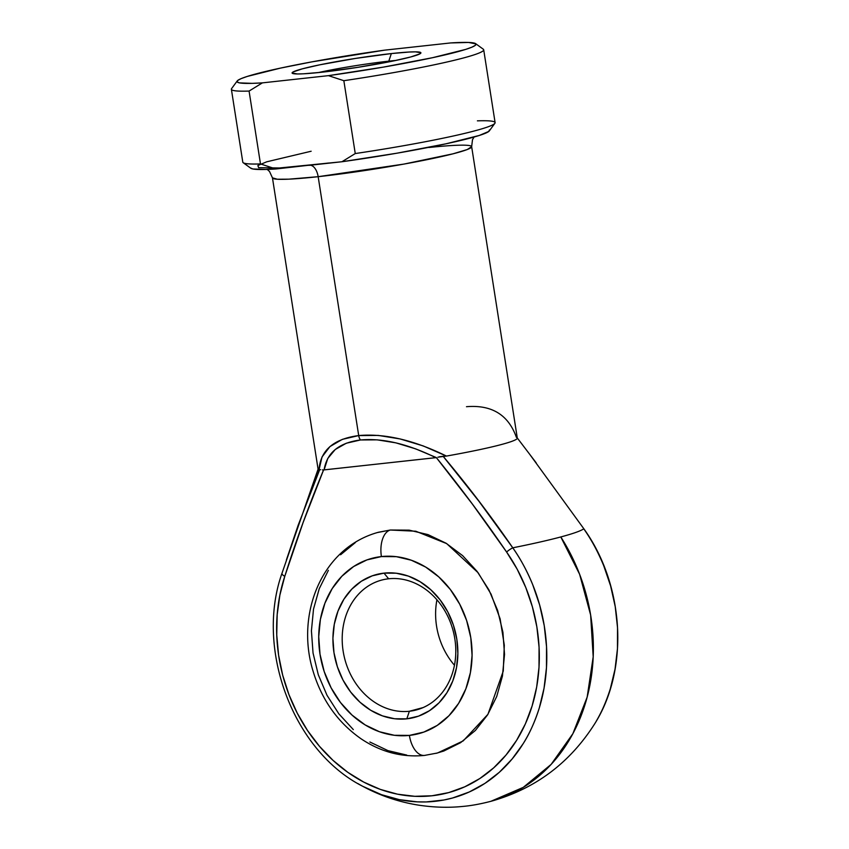 <?xml version="1.0" encoding="UTF-8"?>
<svg xmlns="http://www.w3.org/2000/svg" width="849" height="849" viewBox="0 0 849 849"><rect width="100%" height="100%" fill="white"/><g stroke="black" fill="none" stroke-linecap="round" stroke-linejoin="round"><path stroke-width="1.27" d="M529.903 454.576L583.974 528.959C624.556 585.417 629.236 669.734 594.459 724.186L594.204 724.6C600.434 714.89 605.793 702.993 610.293 688.91L615.037 669.182L617.467 648.657L617.531 627.687L615.228 606.632L610.601 585.874L603.735 565.752C597.919 551.691 591.275 539.38 583.772 528.81C580.833 530.912 573.171 533.628 560.796 536.95A153.892 10.825 171.1 0 1 512.785 547.817A153.892 10.825 -8.9 0 0 560.796 536.95L579.623 574.295L590.639 615.026L593.196 656.786L587.158 697.135L572.863 733.706L551.15 764.387L523.281 787.363L490.892 801.307A174.735 145.54 -105 0 0 560.796 536.95A153.892 10.825 -8.9 0 0 583.772 528.81A6.718 1.486 -34.9 0 1 583.985 528.959A6.718 1.486 145.1 0 0 583.772 528.81A161.628 134.63 75 0 1 596.2 721.289M409.367 711.26A67.209 55.981 -105 0 0 454.841 638.915A67.209 55.981 -105 0 0 388.619 578.785L383.992 573.128A73.927 61.574 75 0 1 456.826 639.265A73.927 61.574 75 0 1 406.809 718.838L409.367 711.26L423.11 707.578L409.367 711.26A67.209 55.981 75 0 1 343.919 655.343A67.209 55.981 75 0 1 381.615 580.1A67.209 55.981 75 0 1 388.619 578.785A67.209 55.981 75 0 1 454.066 634.702A67.209 55.981 75 0 1 416.381 709.944A67.209 55.981 75 0 1 409.367 711.26L406.809 718.838L418.578 716.131L429.445 710.719L439.018 702.823L446.903 692.752L452.814 680.877L456.518 667.654L457.876 653.603L456.826 639.265L453.419 625.172L447.784 611.896L440.143 599.914L430.772 589.715L420.043 581.671L408.369 576.1L396.196 573.213L383.992 573.128L372.223 575.845L361.356 581.247L351.783 589.142L343.898 599.224L337.987 611.1L334.283 624.312L332.925 638.363L333.975 652.711L337.382 666.794L343.017 680.081L350.669 692.052L360.029 702.261L370.758 710.305L382.432 715.866L394.605 718.753L406.809 718.838A73.927 61.574 75 0 1 333.975 652.711A73.927 61.574 75 0 1 383.992 573.128L388.619 578.785A67.209 55.981 -105 0 0 343.145 651.141A67.209 55.981 -105 0 0 409.367 711.26M425.604 755.217A23.528 12.915 -96.2 0 1 424.436 755.43A23.528 12.915 -96.2 0 1 409.398 735.404A90.726 75.572 75 0 1 320.009 654.239A90.726 75.572 75 0 1 381.403 556.573A23.528 12.915 -96.2 0 1 390.338 530.02L378.421 532.259C321.155 547.902 295.728 614.506 312.931 670.689C321.58 699.661 337.626 722.361 361.058 738.789C380.83 752.034 401.991 757.584 424.542 755.419L437.532 752.978L463.183 740.912L487.963 714.264L503.255 671.092L504.306 645.208L500.125 618.847L491.051 594.12L478.146 572.778L446.68 543.604L415.798 531.23L390.338 530.02L409.207 530.158L428.013 534.615L446.054 543.222L462.641 555.649L477.117 571.419L488.939 589.928L497.641 610.463L502.916 632.229L504.529 654.388L502.428 676.112L496.707 696.53L487.57 714.89L475.376 730.469L460.593 742.673L443.794 751.025L436.015 753.371M428.925 147.503A100.808 7.089 171.1 0 1 471.651 146.665L467.258 149.541L453.016 153.818L403.922 164.09L318.163 176.688A13.446 7.376 83.8 0 0 310.14 165.226A13.446 7.376 -96.2 0 1 318.163 176.688A100.808 7.089 171.1 0 1 272.455 177.855L269.526 171.487L267.233 169.418M395.867 60.438A58.475 4.107 -8.9 0 0 388.789 61.16L391.347 53.572A65.193 4.585 171.1 0 1 420.796 53.169A65.193 4.585 171.1 0 1 321.654 72.239L357.62 67.368L393.204 61.001L410.672 56.979L419.884 53.858L420.902 52.787L415.564 51.853L409.42 52.012L391.347 53.572L355.381 58.443L319.786 64.811L302.329 68.833L293.117 71.953L292.098 73.025L297.426 73.959L303.571 73.799L321.654 72.239A65.193 4.585 171.1 0 1 292.3 73.29A65.193 4.585 171.1 0 1 323.363 64.089A65.193 4.585 171.1 0 1 391.347 53.572L388.789 61.16A58.475 4.107 171.1 0 1 395.867 60.438M388.906 61.871L388.789 61.16L388.906 61.871M474.06 137.029L472.5 139.703L471.651 146.665A100.808 7.089 171.1 0 1 420.255 161.023A100.808 7.089 171.1 0 1 318.163 176.688L358.702 435.569L318.163 176.688L288.798 179.171L277.358 179.235L272.455 177.855L318.099 469.285A100.808 7.089 -8.9 0 0 318.991 470.028L322.004 456.995L329.911 446.606L342.338 439.358L358.702 435.569L378.261 435.42L400.091 438.933L423.184 445.916L446.447 456.072L443.114 456.274L478.868 501.175L512.785 547.817C520.278 558.387 526.932 570.698 532.737 584.759L539.614 604.881L544.241 625.649L546.533 646.694L546.469 667.664L544.05 688.189L539.306 707.917C534.796 722 529.436 733.897 523.217 743.618L512.149 758.964L499.318 772.293L484.949 783.362L469.274 791.979L452.581 797.996L443.931 800.002L426.251 801.934L417.284 801.859L399.295 799.641L381.498 794.685L362.65 786.259C380.32 795.778 399.072 802.082 418.886 805.192C433.945 807.42 448.325 807.855 462.036 806.497C470.654 805.797 480.279 804.067 490.892 801.307C534.944 788.997 569.467 763.293 594.459 724.186M323.586 469.932L324.095 469.9C326.897 452.697 339.027 442.722 360.496 439.973C382.559 437.957 407.679 443.857 435.845 457.675L323.586 469.932L303.125 522.506L284.776 576.322L279.862 595.138L277.167 614.772L276.742 634.893L278.589 655.141L282.685 675.178L288.957 694.652L297.288 713.213L307.54 730.554L319.532 746.377L333.052 760.396L347.878 772.378L363.743 782.099L380.373 789.411L397.491 794.176L414.79 796.309L431.961 795.778L448.718 792.595L464.774 786.811L479.844 778.522L493.662 767.878L506.004 755.069L516.638 740.307L525.393 723.847L532.111 705.975L536.674 687.011L539.009 667.272L539.062 647.108L536.855 626.87L532.408 606.908L525.796 587.55L517.158 569.159L506.609 552.041L472.309 503.988L436.344 457.59L415.66 448.866L395.867 442.849L377.232 439.846L360.496 439.973L346.318 443.22L335.259 449.482L327.756 458.492L324.095 469.9L436.344 457.59C460.901 487.942 484.323 519.429 506.609 552.041A155.42 129.451 75 0 1 509.75 750.346A155.42 129.451 75 0 1 342.805 768.621A155.42 129.451 75 0 1 284.776 576.322C296.269 540.017 309.216 504.55 323.586 469.932L322.418 469.879M406.745 755.079L387.94 750.622L369.888 742.015M353.311 729.588L338.836 713.818L327.014 695.31L318.301 674.775L313.037 653.008L311.424 630.839L313.514 609.126L319.245 588.707L328.383 570.348M340.576 554.768L355.36 542.564M377.264 532.578L390.338 530.02A23.528 12.915 83.8 0 0 381.403 556.573L396.377 556.679L411.319 560.223L425.646 567.058L438.806 576.927L450.31 589.45L459.691 604.148L466.61 620.449L470.792 637.737L472.076 655.332L470.41 672.578L465.868 688.804L458.609 703.375L448.93 715.749L437.193 725.439L423.842 732.071L409.398 735.404L394.424 735.298L379.492 731.753L365.155 724.919L351.995 715.049L340.491 702.526L331.11 687.828L324.191 671.527L320.009 654.239L318.725 636.633L320.391 619.388L324.934 603.172L332.192 588.59L341.871 576.227L353.619 566.538L366.959 559.894L381.403 556.573A90.726 75.572 75 0 1 470.792 637.737A90.726 75.572 75 0 1 409.398 735.404A23.528 12.915 83.8 0 0 424.436 755.43M250.582 168.006L252.864 168.972L265.652 169.471L291.557 167.073M466.483 406.703C491.751 404.602 508.392 414.811 516.394 437.341A100.808 7.089 171.1 0 1 517.179 437.84A100.808 7.089 171.1 0 1 446.447 456.072A100.808 7.089 -8.9 0 0 517.296 438.095L471.651 146.665M309.365 495.02L318.991 470.028A100.808 7.089 171.1 0 1 318.131 469.009L281.985 573.266A6.718 2.292 18.2 0 0 284.776 576.322A6.718 2.292 -161.8 0 1 281.974 573.277A6.718 2.292 -161.8 0 1 282.07 573.075A6.718 2.292 18.2 0 0 281.974 573.277C255.008 649.485 293.34 751.036 362.65 786.259M242.793 162.138A127.69 8.978 -8.9 0 0 260.484 163.931L249.075 91.066A127.69 8.978 171.1 0 1 231.384 89.283L242.793 162.138M328.605 163.019L275.872 168.983L260.484 163.931L249.075 91.066L262.383 82.873L328.467 75.646L262.383 82.873L252.174 83.361L239.376 82.873L237.104 81.907L237.678 80.485L241.074 78.649L247.229 76.442L280.403 68.122L312.039 61.839L384.533 50.165L450.607 42.938L468.563 42.45L475.896 43.904L475.323 45.326L471.927 47.162L465.772 49.369L432.597 57.69L383.366 67.113L328.467 75.646L343.845 80.697L355.253 153.552A127.69 8.978 -8.9 0 0 495.105 122.627L483.697 49.773A127.69 8.978 171.1 0 1 343.845 80.697L355.253 153.552L341.945 161.745L396.844 153.213L446.075 143.789L479.261 135.469L488.812 131.425L489.374 130.014M308.909 165.364L341.945 161.745L279.438 167.975L258.616 167.688L257.863 165.534L266.724 161.809L311.148 151.239M318.258 72.6A58.475 4.107 171.1 0 1 388.789 61.16A58.475 4.107 -8.9 0 0 318.258 72.6M475.631 43.649L483.283 49.2A127.69 8.978 -8.9 0 1 343.845 80.697L328.467 75.646A120.972 8.511 171.1 0 0 475.631 43.649A120.972 8.511 171.1 0 0 450.607 42.938L384.533 50.165A120.972 8.511 171.1 0 0 237.189 80.984L231.597 88.614A127.69 8.978 -8.9 0 0 249.075 91.066L262.383 82.873A120.972 8.511 171.1 0 1 237.189 80.984M477.403 120.845A127.69 8.978 171.1 0 1 494.882 123.307A127.69 8.978 171.1 0 1 355.253 153.552L341.945 161.745A120.972 8.511 -8.9 0 0 489.3 130.937L494.882 123.307M260.484 163.931A127.69 8.978 171.1 0 1 243.196 162.721L250.858 168.272A120.972 8.511 -8.9 0 0 275.872 168.983L260.484 163.931M436.938 599.797A67.209 55.981 -105 0 0 454.459 665.234A67.209 55.981 75 0 1 436.938 599.797M320.646 469.667L319.638 469.784L298.232 525.032L286.389 559.947M357.822 783.531A161.628 134.63 -105 0 0 521.254 746.674A161.628 134.63 -105 0 0 512.785 547.817A6.718 1.486 145.1 0 0 506.609 552.041A6.718 1.486 -34.9 0 1 512.785 547.817C490.881 516.022 467.661 485.511 443.114 456.274L439.411 456.773M437.893 457.187L446.447 456.072C413.909 440.111 384.661 433.277 358.702 435.569A6.718 3.693 83.8 0 0 360.496 439.973A6.718 3.693 -96.2 0 1 358.702 435.569C333.625 438.859 320.391 450.352 318.991 470.028L319.638 469.784M517.179 437.84L536.154 462.79"/></g></svg>
